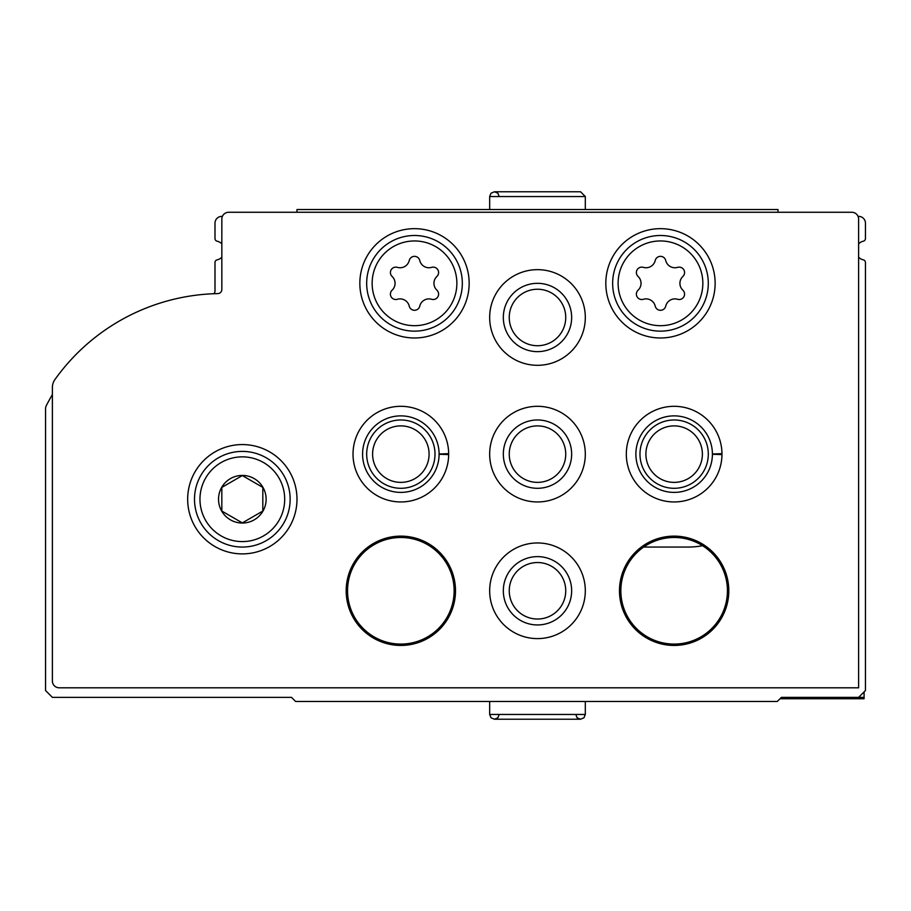 <?xml version="1.0" encoding="UTF-8"?>
<svg xmlns="http://www.w3.org/2000/svg" width="911" height="911" viewBox="0 0 911 911"><rect width="100%" height="100%" fill="white"/><g stroke="black" fill="none" stroke-linecap="round" stroke-linejoin="round"><path stroke-width="1.37" d="M858.617 257.221A9.566 9.566 0 0 0 863.321 259.851A2.733 2.733 0 0 1 865.45 262.516L865.45 690.538L858.617 697.37L781.41 697.37L777.311 701.47L295.62 701.47L291.52 697.37L52.382 697.37L45.55 690.538L45.55 408.754A6.832 6.832 0 0 1 46.302 405.634A204.975 204.975 0 0 1 52.382 394.634M702.586 545.712A81.99 81.99 0 0 1 687.805 547.055L643.678 547.055M221.828 257.221A9.566 9.566 0 0 1 217.125 259.851A2.733 2.733 0 0 0 214.996 262.516L214.996 290.905A4.099 4.099 0 0 1 213.88 293.729M222.398 216.362L221.828 216.362A6.832 6.832 0 0 0 214.996 223.195L214.996 238.534A2.733 2.733 0 0 0 217.125 241.199A9.566 9.566 0 0 1 221.828 243.829M858.048 216.362L858.617 216.362A6.832 6.832 0 0 1 865.45 223.195L865.45 238.534A2.733 2.733 0 0 1 863.321 241.199A9.566 9.566 0 0 0 858.617 243.829M858.617 697.37L864.083 697.37L864.083 691.904M780.044 698.737L864.083 698.737L864.083 697.37M851.785 212.263A6.832 6.832 0 0 1 858.617 219.095L858.617 687.805L59.215 687.805A6.832 6.832 0 0 1 52.382 680.972L52.382 387.494A13.665 13.665 0 0 1 54.922 379.568A204.975 204.975 0 0 1 217.809 293.604A4.099 4.099 0 0 0 221.828 289.516L221.828 219.095A6.832 6.832 0 0 1 228.661 212.263L851.785 212.263M187.666 499.228A54.66 54.66 0 0 1 269.656 451.89A54.66 54.66 0 0 1 269.656 546.566A54.66 54.66 0 0 1 187.666 499.228M359.845 283.321A54.66 54.66 0 0 1 441.835 235.983A54.66 54.66 0 0 1 441.835 330.659A54.66 54.66 0 0 1 359.845 283.321M605.815 283.321A54.66 54.66 0 0 1 687.805 235.983A54.66 54.66 0 0 1 687.805 330.659A54.66 54.66 0 0 1 605.815 283.321M489.662 317.483A47.828 47.828 0 0 1 561.404 276.067A47.828 47.828 0 0 1 561.404 358.9A47.828 47.828 0 0 1 489.662 317.483M448.667 453.667A47.828 47.828 0 0 1 448.667 454.6L439.102 454.27A38.262 38.262 0 0 1 381.675 487.248A38.262 38.262 0 0 1 381.675 421.019A38.262 38.262 0 0 1 439.102 453.997L448.667 453.667A47.828 47.828 0 0 0 376.79 412.797A47.828 47.828 0 0 0 376.79 495.47A47.828 47.828 0 0 0 448.667 454.6A47.828 47.828 0 0 1 376.79 495.47A47.828 47.828 0 0 1 376.79 412.797A47.828 47.828 0 0 1 448.667 453.667M489.662 454.133A47.828 47.828 0 0 1 561.404 412.717A47.828 47.828 0 0 1 561.404 495.55A47.828 47.828 0 0 1 489.662 454.133M721.967 453.667A47.828 47.828 0 0 1 721.967 454.6L712.402 454.27A38.262 38.262 0 0 1 654.975 487.248A38.262 38.262 0 0 1 654.975 421.019A38.262 38.262 0 0 1 712.402 453.997L721.967 453.667A47.828 47.828 0 0 0 650.09 412.797A47.828 47.828 0 0 0 650.09 495.47A47.828 47.828 0 0 0 721.967 454.6A47.828 47.828 0 0 1 650.09 495.47A47.828 47.828 0 0 1 650.09 412.797A47.828 47.828 0 0 1 721.967 453.667M489.662 590.783A47.828 47.828 0 0 1 561.404 549.367A47.828 47.828 0 0 1 561.404 632.2A47.828 47.828 0 0 1 489.662 590.783M346.18 590.783A54.66 54.66 0 0 1 428.17 543.446A54.66 54.66 0 0 1 428.17 638.121A54.66 54.66 0 0 1 346.18 590.783M619.48 590.783A54.66 54.66 0 0 1 701.47 543.446A54.66 54.66 0 0 1 701.47 638.121A54.66 54.66 0 0 1 619.48 590.783M620.846 590.783A53.293 53.293 0 0 1 700.787 544.63A53.293 53.293 0 0 1 700.787 636.937A53.293 53.293 0 0 1 620.846 590.783M347.546 590.783A53.293 53.293 0 0 1 427.487 544.63A53.293 53.293 0 0 1 427.487 636.937A53.293 53.293 0 0 1 347.546 590.783M503.327 590.783A34.162 34.162 0 0 1 554.571 561.199A34.162 34.162 0 0 1 554.571 620.368A34.162 34.162 0 0 1 503.327 590.783M509.249 590.783A28.241 28.241 0 0 1 551.61 566.323A28.241 28.241 0 0 1 551.61 615.244A28.241 28.241 0 0 1 509.249 590.783M639.977 454.133A34.162 34.162 0 0 1 691.221 424.549A34.162 34.162 0 0 1 691.221 483.718A34.162 34.162 0 0 1 639.977 454.133M645.899 454.133A28.241 28.241 0 0 1 688.26 429.673A28.241 28.241 0 0 1 688.26 478.594A28.241 28.241 0 0 1 645.899 454.133M503.327 454.133A34.162 34.162 0 0 1 554.571 424.549A34.162 34.162 0 0 1 554.571 483.718A34.162 34.162 0 0 1 503.327 454.133M509.249 454.133A28.241 28.241 0 0 1 551.61 429.673A28.241 28.241 0 0 1 551.61 478.594A28.241 28.241 0 0 1 509.249 454.133M366.677 454.133A34.162 34.162 0 0 1 417.921 424.549A34.162 34.162 0 0 1 417.921 483.718A34.162 34.162 0 0 1 366.677 454.133M372.599 454.133A28.241 28.241 0 0 1 414.96 429.673A28.241 28.241 0 0 1 414.96 478.594A28.241 28.241 0 0 1 372.599 454.133M503.327 317.483A34.162 34.162 0 0 1 554.571 287.899A34.162 34.162 0 0 1 554.571 347.068A34.162 34.162 0 0 1 503.327 317.483M509.249 317.483A28.241 28.241 0 0 1 551.61 293.023A28.241 28.241 0 0 1 551.61 341.944A28.241 28.241 0 0 1 509.249 317.483M612.647 283.321A47.828 47.828 0 0 1 684.389 241.905A47.828 47.828 0 0 1 684.389 324.737A47.828 47.828 0 0 1 612.647 283.321A47.828 47.828 0 0 1 684.389 241.905A47.828 47.828 0 0 1 684.389 324.737A47.828 47.828 0 0 1 612.647 283.321M638.076 290.188A5.398 5.398 0 0 0 643.325 299.286A9.44 9.44 0 0 1 655.225 306.153A5.398 5.398 0 0 0 665.725 306.153A9.44 9.44 0 0 1 677.625 299.286A5.398 5.398 0 0 0 682.874 290.188A9.44 9.44 0 0 1 682.874 276.454A5.398 5.398 0 0 0 677.625 267.356A9.44 9.44 0 0 1 665.725 260.489A5.398 5.398 0 0 0 655.225 260.489A9.44 9.44 0 0 1 643.325 267.356A5.398 5.398 0 0 0 638.076 276.454A9.44 9.44 0 0 1 638.076 290.188M366.677 283.321A47.828 47.828 0 0 1 438.419 241.905A47.828 47.828 0 0 1 438.419 324.737A47.828 47.828 0 0 1 366.677 283.321A47.828 47.828 0 0 1 438.419 241.905A47.828 47.828 0 0 1 438.419 324.737A47.828 47.828 0 0 1 366.677 283.321M392.106 290.188A5.398 5.398 0 0 0 397.355 299.286A9.44 9.44 0 0 1 409.255 306.153A5.398 5.398 0 0 0 419.755 306.153A9.44 9.44 0 0 1 431.655 299.286A5.398 5.398 0 0 0 436.904 290.188A9.44 9.44 0 0 1 436.904 276.454A5.398 5.398 0 0 0 431.655 267.356A9.44 9.44 0 0 1 419.755 260.489A5.398 5.398 0 0 0 409.255 260.489A9.44 9.44 0 0 1 397.355 267.356A5.398 5.398 0 0 0 392.106 276.454A9.44 9.44 0 0 1 392.106 290.188M194.499 499.228A47.828 47.828 0 0 1 266.24 457.812A47.828 47.828 0 0 1 266.24 540.644A47.828 47.828 0 0 1 194.499 499.228A47.828 47.828 0 0 1 266.24 457.812A47.828 47.828 0 0 1 266.24 540.644A47.828 47.828 0 0 1 194.499 499.228M218.526 499.228A23.8 23.8 0 0 1 262.937 487.328A23.8 23.8 0 0 1 248.487 522.219A23.8 23.8 0 0 1 218.526 499.228M221.828 511.06L242.326 522.891L262.824 511.06L262.824 487.396L242.326 475.565L221.828 487.396L221.828 511.06L242.326 522.891L262.824 511.06L262.824 487.396L242.326 475.565L221.828 487.396L221.828 511.06M296.986 212.263L296.986 209.53L777.994 209.53L777.994 212.263M585.317 196.548L585.317 209.53L585.317 196.548L580.535 191.766L494.445 191.766L491.006 193.223L489.662 196.548L585.317 196.548L580.535 191.766M618.113 283.321A42.361 42.361 0 0 1 681.656 246.63A42.361 42.361 0 0 1 681.656 320.012A42.361 42.361 0 0 1 618.113 283.321M372.144 283.321A42.361 42.361 0 0 1 435.686 246.63A42.361 42.361 0 0 1 435.686 320.012A42.361 42.361 0 0 1 372.144 283.321M199.964 499.228A42.361 42.361 0 0 1 263.507 462.537A42.361 42.361 0 0 1 263.507 535.919A42.361 42.361 0 0 1 199.964 499.228M712.402 453.997A38.262 38.262 0 0 0 654.975 421.019A38.262 38.262 0 0 0 654.975 487.248A38.262 38.262 0 0 0 712.402 454.27M439.102 453.997A38.262 38.262 0 0 0 381.675 421.019A38.262 38.262 0 0 0 381.675 487.248A38.262 38.262 0 0 0 439.102 454.27M585.317 714.452L489.662 714.452L491.006 717.777L494.445 719.235L580.535 719.235L583.974 717.777L585.317 714.452L585.317 701.47M489.662 209.53L489.662 196.548M499.228 196.548L497.884 193.223L494.445 191.766M489.662 701.47L489.662 714.452M575.752 714.452L577.096 717.777L580.535 719.235L577.096 717.777L575.752 714.452M499.228 714.452L497.884 717.777L494.445 719.235L497.884 717.777L499.228 714.452"/></g></svg>
